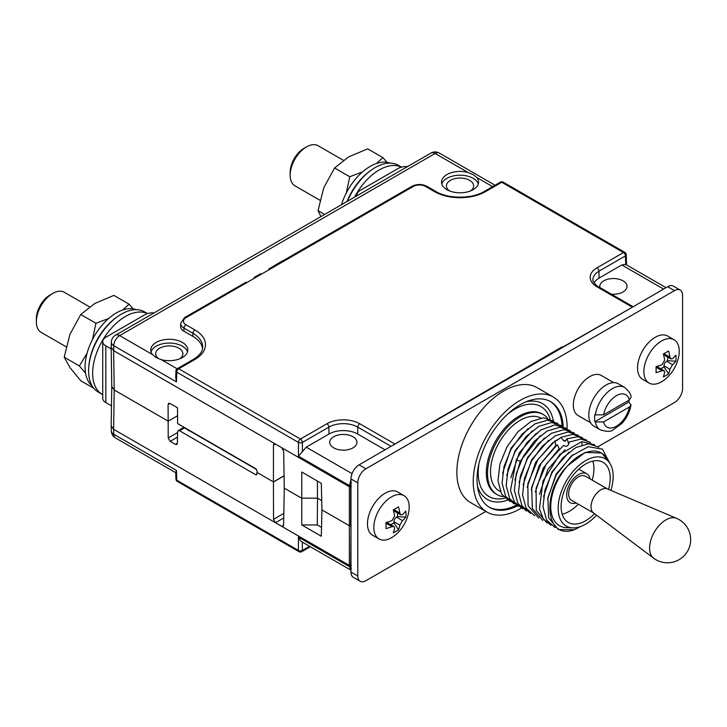 <?xml version="1.0" encoding="UTF-8"?>
<svg xmlns="http://www.w3.org/2000/svg" width="727" height="727" viewBox="0 0 727 727"><rect width="100%" height="100%" fill="white"/><g stroke="black" fill="none" stroke-linecap="round" stroke-linejoin="round"><path stroke-width="1.09" d="M598.13 446.623L674.465 402.549A11.487 6.634 120 0 0 682.58 388.491L682.58 295.326A11.487 6.634 120 0 0 680.208 290.073A11.487 6.634 120 0 0 674.465 290.636L365.899 468.788A11.487 6.634 120 0 0 357.784 482.855L350.968 478.92L350.968 572.076A11.487 6.634 -60 0 0 353.349 577.338L360.156 581.264A11.487 6.634 120 0 0 365.899 580.7L485.872 511.435M632.09 307.058L596.985 286.792A23.219 13.404 180 0 1 596.985 267.836L623.475 252.542L501.766 182.268L485.618 191.592A36.186 20.892 180 0 1 434.446 191.592L425.54 186.448A8.642 4.989 0 0 0 413.327 186.448L185.967 317.717A8.642 4.989 0 0 0 185.967 324.769L194.872 329.913A36.186 20.892 180 0 1 194.872 359.456L178.715 368.78L300.424 439.044L326.923 423.75A23.219 13.404 180 0 1 359.756 423.75L394.861 444.024L562.062 346.879L562.589 347.188L633.072 306.803L431.62 422.978M674.465 290.636L667.65 286.711A11.487 6.634 -60 0 1 673.393 286.138L680.208 290.073M667.65 286.711L633.072 306.803M350.968 478.92A11.487 6.634 -60 0 1 359.093 464.853L431.62 422.796M394.861 444.024L393.889 444.888M385.092 449.84L357.693 434.019A20.292 11.714 0 0 0 328.995 434.019L306.221 447.169L298.461 456.183L349.369 485.563L349.369 486.763L113.621 350.659L113.766 345.698A8.333 4.807 -178.3 0 1 111.331 342.163A8.333 8.333 0 0 1 115.493 335.202A8.333 4.816 60 0 1 119.664 335.61A8.333 4.816 120 0 0 113.766 345.698L176.461 381.893L175.734 377.758L175.943 370.97A2.781 1.599 1.7 0 0 176.752 372.142L298.461 442.416L298.461 456.183M350.968 479.947L349.369 485.563A0.927 0.518 180 0 0 350.678 485.563L350.678 486.763L349.369 486.763L349.369 525.739L350.678 525.739L350.678 486.763L351.332 486.39M357.784 482.855L357.784 576.011A11.487 6.634 120 0 0 360.156 581.264M351.332 565.024L350.678 565.406L351.032 525.539M302.005 541.915L350.968 570.186L349.369 566.56A0.927 0.554 0 0 0 350.678 566.56L350.678 565.406L349.369 565.406L113.621 429.303L114.212 389.981L113.621 350.659L111.176 347.288L111.331 342.163M500.376 182.132A2.781 1.608 -120 0 1 501.766 182.268A2.781 1.608 -60 0 1 503.157 182.132A2.781 2.781 0 0 0 500.376 182.132L484.227 191.455C471.959 199.044 448.105 199.044 435.837 191.455L426.931 186.312C421.933 183.886 416.935 183.886 411.936 186.312L283.503 260.466M194.872 359.456A2.781 1.608 -120 0 0 193.482 359.32L177.333 368.644A2.781 1.608 60 0 1 178.715 368.78A2.781 1.608 120 0 0 176.752 372.142L176.461 381.893M302.396 451.058L302.396 442.416A2.781 1.608 60 0 0 300.424 439.044A2.781 1.608 120 0 0 298.461 442.416A2.781 1.545 180 0 0 302.396 442.416L328.886 427.112A20.438 11.805 180 0 1 357.793 427.112L391.126 446.36M352.968 436.745A13.613 7.861 180 0 1 352.968 447.859A13.613 7.861 180 0 1 333.711 447.859A13.613 7.861 180 0 1 333.711 436.745A13.613 7.861 180 0 1 352.968 436.745M175.734 472.205L176.461 470.451L176.752 480.202A2.781 1.599 -1.7 0 1 175.943 479.111L175.734 472.205M177.333 481.438A2.781 1.608 -60 0 1 176.752 480.202L298.406 550.439A2.781 1.608 -60 0 0 298.979 551.666L177.333 481.438A2.781 2.781 0 0 1 175.943 479.111M152.606 354.631A18.52 10.696 180 0 1 150.762 349.978A18.52 10.696 180 0 1 162.194 340.1A18.52 10.696 180 0 1 182.377 342.417A18.52 10.696 180 0 1 187.802 349.978A18.52 10.696 180 0 1 161.221 359.611L156.187 357.593L152.606 354.631L119.664 335.61L435.146 153.47A8.333 4.816 -120 0 0 430.984 153.052A8.333 8.333 0 0 1 439.317 153.052A8.333 4.816 120 0 0 435.146 153.47L468.097 172.49L473.132 174.607L476.712 177.461A18.52 10.696 180 0 1 478.557 182.113A18.52 10.696 180 0 1 467.125 191.992A18.52 10.696 180 0 1 446.941 189.674A18.52 10.696 180 0 1 441.516 182.113A18.52 10.696 180 0 1 468.097 172.49M275.488 265.201L283.348 260.375L275.242 265.064M260.82 273.67L254.168 277.405M246.153 282.14L184.576 317.581L180.65 323.397A11.414 6.588 0 0 0 183.995 328.131L192.9 333.275A33.406 19.284 180 0 1 202.688 347.152C202.706 351.423 199.634 355.476 193.482 359.32M202.542 348.615A33.342 19.247 0 0 0 192.855 336.365L183.949 331.23A11.487 6.634 180 0 1 180.587 326.459L180.65 323.397M151.052 351.868A18.52 10.696 0 0 1 163.739 343.553A18.52 10.696 0 0 1 182.377 346.197A18.52 10.696 180 0 1 187.511 351.868M158.949 358.874A13.613 7.861 180 0 1 160.031 347.997A13.613 7.861 180 0 1 178.906 348.206A13.613 7.861 180 0 1 179.696 358.82M478.266 184.004A18.52 10.696 180 0 0 473.132 178.333A18.52 10.696 0 0 0 454.493 175.689A18.52 10.696 0 0 0 441.807 184.004M449.622 190.956A13.613 7.861 180 0 1 450.831 180.105A13.613 7.861 180 0 1 469.66 180.341A13.613 7.861 180 0 1 470.451 190.956M111.776 386.573L111.176 425.868L113.621 429.303L113.766 434.255A8.333 4.816 120 0 0 115.493 437.954L175.752 472.741M111.776 386.537L114.212 389.981L168.219 421.16L177.57 415.762M275.369 444.043L273.443 445.16L273.443 481.91L257.067 472.45L256.667 474.822L255.731 474.74L257.058 473.977M170.045 403.476L168.091 404.594L168.655 403.331L170.045 403.476L177.506 407.783L177.624 423.596L255.731 468.688L257.058 470.951L257.067 472.45M168.091 404.594L168.219 437.963L177.561 432.565M273.443 445.16L274.006 443.915L275.388 444.052M284.075 475.767L273.443 481.91L273.525 519.351L283.784 513.426M283.712 517.978L275.469 522.74L273.525 519.351M256.54 469.469L184.513 427.885L179.551 430.757L178.16 430.62L177.57 431.874L177.397 443.261L176.815 444.515L175.416 444.379L170.163 441.353L168.219 437.963M179.551 430.757L255.731 474.74M273.525 481.956L284.075 475.858M281.694 447.696L283.684 451.076L284.266 488.162L301.587 498.159L317.508 498.159L317.281 524.949L301.76 524.949L301.76 472.023L321.316 483.31L321.943 509.909L349.369 525.739L349.369 566.56L298.406 537.144C299.951 540.206 301.26 541.851 302.332 542.088M284.266 488.162L283.603 525.167L282.948 526.457L281.613 526.284L283.594 525.33M301.76 524.949L321.316 536.244L321.943 509.909M188.766 430.02L189.211 430.602M188.947 430.166L188.447 430.802M154.088 312.919A10.56 6.098 0 0 0 144.991 314.627L105.833 337.237A10.56 6.098 0 0 0 102.734 341.545A10.56 6.098 0 0 0 105.833 345.861L111.204 348.96M147.408 313.582A46.301 26.735 120 0 0 112.149 327.377A46.301 26.735 120 0 0 92.665 373.196A46.301 26.735 120 0 0 102.253 394.388A46.301 26.735 120 0 0 102.734 394.661M147.481 313.564L144.5 311.847A46.301 26.735 120 0 0 108.823 324.251A46.301 26.735 120 0 0 88.603 370.852A46.301 26.735 120 0 0 98.2 392.044L102.253 394.388M122.654 310.038L129.061 304.159L133.195 308.884M129.061 304.159L113.885 295.398L94.764 303.477L80.761 314.518L95.937 323.279L108.714 318.453M93.792 388.282L80.761 380.757L69.919 367.498L64.203 357.193L69.919 334.375L80.761 314.518M85.541 373.096L79.379 365.963L64.203 357.193M92.456 339.554L95.937 323.279M79.379 365.963L87.113 353.131M36.35 321.779L36.35 318.753A19.447 11.232 120 0 1 50.099 294.935L52.717 293.417A23.155 13.368 120 0 0 36.35 321.779A23.155 13.368 120 0 0 41.148 332.375L66.13 346.797M50.099 294.935L52.717 293.417A23.155 13.368 -60 0 1 64.294 292.272L89.539 306.849M117.311 316.763A44.265 25.554 120 0 0 88.858 366.035M136.258 309.675A44.265 25.554 120 0 0 103.007 324.106A44.265 25.554 120 0 0 85.068 367.144A44.265 25.554 120 0 0 92.193 385.992M102.734 341.545L102.734 398.26A10.56 6.098 0 0 0 105.833 402.567L111.485 405.839M608.563 489.416A34.732 20.047 120 0 0 610.226 478.202A34.732 20.047 120 0 0 603.028 462.308A34.732 20.047 120 0 0 576.266 471.605A34.732 20.047 120 0 0 561.108 506.555A34.732 20.047 120 0 0 568.305 522.459A34.732 20.047 120 0 0 594.532 513.707M596.576 515.234A38.894 22.455 120 0 1 572.74 527.875A38.894 22.455 120 0 1 558.163 508.255A38.894 22.455 -60 0 1 579.001 465.416A38.894 22.455 -60 0 1 609.944 463.435A38.894 22.455 -60 0 1 613.17 476.503A38.894 22.455 120 0 1 610.907 490.416M601.402 453.021A41.948 24.218 120 0 0 567.796 465.653L585.126 452.439L601.402 453.021A41.948 24.218 120 0 1 602.047 453.421A41.948 24.218 -60 0 1 606.609 458.137L609.944 463.435M572.74 527.875L566.478 527.638A41.948 24.218 120 0 1 550.766 506.483A41.948 24.218 -60 0 1 567.796 465.653C541.306 491.706 544.787 540.824 574.339 529.71L558.345 529.574L548.631 517.751L547.894 497.613L556.255 474.904L571.195 456.138L588.288 446.669L602.492 449.186L609.608 462.899M602.047 453.421L609.181 462.227M580.564 526.53L574.339 529.71M500.321 491.552L499.204 490.907A41.948 24.218 -60 0 1 499.013 442.798A41.948 24.218 -60 0 1 540.761 418.025M553.792 421.16L543.569 417.78L530.892 421.524L517.951 431.774L506.992 446.823L499.922 464.135L497.986 480.811L501.566 494.033L510.09 501.585M502.63 473.113L511.09 448.077L528.12 428.512M557.891 423.523L547.667 420.142L534.981 423.886L522.041 434.137L511.081 449.186L504.011 466.498L502.084 483.173L505.656 496.396L514.18 503.947M506.719 475.476L515.189 450.44L532.209 430.875M561.98 425.886L551.757 422.505L539.08 426.249L526.139 436.5L515.179 451.549L508.109 468.86L506.174 485.536L509.754 498.758L518.278 506.31M510.817 477.839L519.278 452.803L536.299 433.237M566.069 428.248L554.828 424.913L540.897 429.948L527.12 442.38L516.315 459.764L510.49 490.489L514.398 502.021L522.368 508.673M514.907 480.202L520.205 461.363L540.397 435.6M570.168 430.611L559.944 427.24L547.258 430.975L534.318 441.225L523.358 456.274L516.297 473.595L514.362 490.262L517.933 503.484L526.466 511.036M518.996 482.564L527.466 457.528L544.487 437.963M574.257 432.974L564.034 429.602L551.357 433.337L538.416 443.588L527.457 458.637L520.387 475.958L518.451 492.624L522.031 505.847L530.556 513.398M523.095 484.927L531.555 459.891L548.585 440.326M578.356 435.337L568.132 431.965L555.446 435.7L542.506 445.951L531.546 461L524.476 478.321L522.549 494.987L526.121 508.209L534.645 515.761M527.184 487.29L535.654 462.254L552.674 442.688M555.219 440.98L558.945 438.963M555.819 446.869L555.074 440.871L538.044 459.346L527.866 483.628L528.075 505.665L538.743 518.124M531.283 489.653L539.225 465.525L555.337 446.133M555.074 440.871C555.637 441.38 557.554 440.217 560.844 437.381L563.916 440.935L565.106 441.253L567.042 438.79L568.423 443.125L568.941 442.916M582.445 437.699L572.803 434.328L560.844 437.381M563.916 440.935L566.042 440.117M586.535 440.062L577.82 436.727L567.042 438.79M568.423 443.125L568.887 443.743M590.633 442.434L581.009 439.053L569.077 442.089C568.478 446.042 566.624 447.141 563.534 445.406L546.386 463.817L536.09 488.171L536.244 510.318L546.922 522.858M559.308 448.704L557.227 444.688L541.024 463.499L531.691 487.272L532.318 508.5L542.833 520.487M539.461 494.378L547.931 469.342L564.952 449.777M594.722 444.797L581.655 441.652L559.781 454.466L542.996 481.065L539.443 509.009L543.514 519.242L551.021 525.221M543.56 496.741L552.02 471.705L569.041 452.139M598.812 447.16L588.597 443.779L575.911 447.514L562.971 457.765L552.011 472.814L544.941 490.134L543.005 506.801L546.586 520.023L555.11 527.584M547.649 499.104L556.11 474.068L573.14 454.502M535.372 492.015L543.242 468.043L559.19 448.677M503.366 496.632A46.21 26.681 -60 0 1 497.077 494.596A46.21 26.681 -60 0 1 489.989 457.565A46.21 26.681 -60 0 1 520.178 416.844A46.21 26.681 -60 0 1 543.287 414.554A46.21 26.681 -60 0 1 547.558 418.17M517.37 505.919A61.032 35.232 -60 0 1 489.671 507.428A61.032 35.232 -60 0 1 480.311 458.519A61.032 35.232 -60 0 1 520.178 404.739A61.032 35.232 -60 0 1 550.693 401.722A61.032 35.232 -60 0 1 563.243 426.431M567.124 428.694A66.402 38.34 120 0 0 567.133 427.467A66.402 38.34 120 0 0 553.383 397.069A66.402 38.34 120 0 0 502.212 414.853A66.402 38.34 120 0 0 473.232 481.683A66.402 38.34 120 0 0 486.981 512.081A66.402 38.34 120 0 0 521.223 508.173M553.383 397.069L537.008 387.618A66.402 38.34 120 0 0 485.845 405.402A66.402 38.34 120 0 0 456.856 472.232A66.402 38.34 120 0 0 470.614 502.63L486.981 512.081M613.742 382.647L601.302 375.468A23.155 13.368 120 0 0 583.463 381.666A23.155 13.368 120 0 0 573.358 404.966A23.155 13.368 120 0 0 578.147 415.571L590.597 422.75M379.003 538.952L372.651 535.281A25.009 14.44 -60 0 1 367.471 523.84A25.009 14.44 -60 0 1 378.385 498.667A25.009 14.44 -60 0 1 397.651 491.97L404.003 495.641A25.009 14.44 -60 0 1 409.183 507.082A25.009 14.44 -60 0 1 408.665 512.326A39.294 39.294 0 0 1 395.779 534.636A25.009 14.44 -60 0 1 379.003 538.952A25.009 14.44 -60 0 1 373.823 527.502A25.009 14.44 -60 0 1 384.737 502.339A25.009 14.44 -60 0 1 404.003 495.641M649.057 383.029L642.704 379.367A25.009 14.44 -60 0 1 637.534 367.917A25.009 14.44 -60 0 1 648.448 342.753A25.009 14.44 -60 0 1 667.713 336.056L674.065 339.727A25.009 14.44 -60 0 1 679.245 351.168A25.009 14.44 -60 0 1 678.718 356.412A39.294 39.294 0 0 1 665.841 378.722A25.009 14.44 -60 0 1 649.057 383.029A25.009 14.44 -60 0 1 643.877 371.588A25.009 14.44 -60 0 1 654.8 346.425A25.009 14.44 -60 0 1 674.065 339.727M628.873 402.031L631.036 404.957L629.309 407.065L603.583 421.924L595.368 421.978A24.445 14.113 120 0 0 600.157 429.775L593.868 426.14A24.445 14.113 120 0 1 588.806 414.953A24.445 14.113 -60 0 1 599.484 390.344A24.445 14.113 -60 0 1 618.323 383.792L624.611 387.427A24.445 14.113 -60 0 0 607.218 392.525A24.445 14.113 -60 0 0 595.368 414.872L594.85 414.563A24.445 14.113 -60 0 0 594.568 418.279A24.445 14.113 -60 0 0 594.85 421.669L628.873 402.031A24.445 14.113 -60 0 0 629.082 400.095M595.368 414.872L603.583 414.817L629.309 399.959L631.027 397.196C631.181 394.461 629.046 391.208 624.611 387.427M595.368 421.978L594.85 421.669M386.01 522.522A37.45 3.381 86.3 0 1 386.028 525.648A37.45 3.381 86.3 0 1 386.01 528.574A39.113 22.582 180 0 0 391.989 526.648L394.052 526.584L394.616 528.166A39.113 22.582 -120 0 1 393.28 532.773A37.45 30.389 49.1 0 0 398.523 529.747A39.113 22.582 60 0 0 399.85 525.139L402.467 520.605A39.113 22.582 180 0 0 405.793 517.142A37.45 30.389 -169.1 0 0 405.984 514.134A37.45 30.389 -169.1 0 0 405.793 511.099A39.113 22.582 0 0 1 402.467 514.552L400.822 514.852L399.85 513.044A39.113 22.582 60 0 0 398.523 506.892A37.45 3.381 153.7 0 1 393.28 509.918A39.113 22.582 -120 0 1 394.616 516.061L391.989 520.605A39.113 22.582 0 0 1 386.01 522.522M400.822 514.852L394.697 511.317A3.708 2.136 -60 0 1 393.925 509.618L393.925 509.554M405.793 517.142L397.533 516.615L397.533 512.953M398.523 529.747L393.925 522.849L393.925 521.722A3.708 2.136 -60 0 1 396.542 517.179L397.533 516.615M393.925 522.849L390.753 524.685M386.01 523.258L386.073 523.231A3.708 2.136 -60 0 1 387.918 523.049L394.052 526.584M656.063 366.608A37.45 3.381 86.3 0 1 656.081 369.734A37.45 3.381 86.3 0 1 656.063 372.651A39.113 22.582 180 0 0 662.052 370.734L664.114 370.67L664.669 372.242A39.113 22.582 -120 0 1 663.342 376.859A37.45 30.389 49.1 0 0 668.576 373.832A39.113 22.582 60 0 0 669.912 369.225L672.53 364.681A39.113 22.582 180 0 0 675.856 361.228A37.45 30.389 -169.1 0 0 676.037 358.211A37.45 30.389 -169.1 0 0 675.856 355.176A39.113 22.582 0 0 1 672.53 358.638L670.885 358.938L669.912 357.121A39.113 22.582 60 0 0 668.576 350.977A37.45 3.381 153.7 0 1 663.342 354.004A39.113 22.582 -120 0 1 664.669 360.147L662.052 364.681A39.113 22.582 0 0 1 656.063 366.608M670.885 358.938L664.751 355.403A3.708 2.136 -60 0 1 663.987 353.704L663.987 353.64M675.856 361.228L667.586 360.701L667.586 357.039M668.576 373.832L663.987 366.935L663.987 365.799A3.708 2.136 -60 0 1 666.604 361.264L667.586 360.701M663.987 366.935L660.816 368.771M656.072 367.344L656.127 367.317A3.708 2.136 -60 0 1 657.98 367.135L664.114 370.67M407.574 166.565A11.487 6.634 0 0 0 398.151 168.464L360.301 190.32A11.487 6.634 0 0 0 356.939 195.009A11.487 6.634 0 0 0 357.012 195.763M401.431 167.146A46.301 26.735 120 0 0 354.522 197.199M401.477 167.128L398.314 165.302A46.301 26.735 120 0 0 347.451 201.279M376.468 163.493L382.875 157.614L387.018 162.339M382.875 157.614L367.698 148.853L348.578 156.932L334.584 167.973L349.76 176.734L362.528 171.908M320.925 216.601L318.026 210.657L323.742 187.839L334.584 167.973M324.615 214.465L318.026 210.657M346.279 193.009L349.76 176.734M343.353 160.303L318.117 145.736A23.155 13.368 120 0 0 306.54 146.881A23.155 13.368 120 0 0 290.164 175.234A23.155 13.368 -60 0 0 294.962 185.83L319.953 200.261M306.54 146.881L303.922 148.39A19.447 11.232 120 0 0 290.164 172.208L290.164 175.234M371.124 170.218A44.265 25.554 120 0 0 347.024 201.524M390.072 163.139A44.265 25.554 120 0 0 341.472 204.732M178.16 430.62L183.131 427.749A2.781 1.608 60 0 1 184.513 427.885M317.363 481.029L317.508 498.159L321.725 500.594M321.525 527.402L317.281 524.949M111.186 425.995L111.331 430.984A8.333 4.807 -1.7 0 0 113.766 434.255L176.461 470.451M309.548 546.277L302.332 550.439A2.781 1.663 180 0 1 298.406 550.439L298.406 537.144M596.985 267.836A2.781 1.608 60 0 1 598.948 271.198L625.438 255.904A2.781 1.608 -120 0 0 623.475 252.542A2.781 1.608 -60 0 1 624.866 252.396L503.157 182.132M596.985 286.792A2.781 1.608 -60 0 1 598.366 286.656C597.494 287.038 591.578 280.458 592.959 279.686A20.438 11.805 180 0 1 598.948 271.198L599.048 278.105L621.821 264.955L625.702 264.401L625.438 255.904A2.781 1.599 -1.7 0 0 626.256 254.723A2.781 2.781 0 0 0 624.866 252.396M666.014 287.656L625.702 264.401M599.048 278.105A20.292 11.714 0 0 0 594.05 282.858M599.939 287.556A13.613 7.861 180 0 1 607.263 279.368A13.613 7.861 180 0 1 623.021 280.831A13.613 7.861 180 0 1 625.547 289.928A13.613 7.861 180 0 1 611.371 294.162M562.062 347.67L562.062 346.879M590.015 478.857A16.666 9.624 -60 0 0 586.798 473.786A16.666 9.624 -60 0 0 573.948 478.248A16.666 9.624 -60 0 0 566.669 495.023A16.666 9.624 120 0 0 570.122 502.657A16.666 9.624 120 0 0 576.12 502.911M593.659 513.044L571.513 500.249A13.895 8.024 -60 0 1 568.632 493.897A13.895 8.024 -60 0 1 574.703 479.911A13.895 8.024 -60 0 1 585.408 476.194L607.554 488.989M653.573 558.145L593.432 512.871A13.895 8.024 -60 0 1 591.024 506.828A13.895 8.024 -60 0 1 596.776 493.188A13.895 8.024 -60 0 1 607.29 488.871L676.564 518.351A23.037 13.304 -60 0 0 659.116 525.503A23.037 13.304 -60 0 0 649.584 548.122A23.037 13.304 120 0 0 653.573 558.145A23.155 23.155 0 0 0 690.65 539.652A23.155 23.155 0 0 0 676.564 518.351M562.171 514.18A34.632 19.992 120 0 0 569.414 511.263A34.632 19.992 -60 0 0 578.328 504.184M592.823 461.127A34.632 19.992 -60 0 1 592.223 480.129M365.899 468.788L359.093 464.853M359.756 423.75A2.781 1.608 120 0 0 357.793 427.112L357.693 434.019M351.268 482.392L350.678 485.563M357.784 576.011L350.968 572.076M351.268 568.959L350.678 566.56M485.618 191.592A2.781 1.608 -120 0 0 484.227 191.455M326.923 423.75A2.781 1.608 60 0 1 328.886 427.112L328.995 434.019M352.05 473.622L306.221 447.169M476.712 177.461L492.588 186.63M434.446 191.592A2.781 1.608 -60 0 1 435.837 191.455M425.54 186.448A2.781 1.608 -60 0 1 426.931 186.312M413.327 186.448A2.781 1.608 -120 0 0 411.936 186.312M185.967 317.717A2.781 1.608 -120 0 0 184.576 317.581M185.967 324.769A2.781 1.608 120 0 0 183.995 328.131L183.949 331.23M194.872 329.913A2.781 1.608 120 0 0 192.9 333.275L192.855 336.365M177.115 368.78L161.221 359.611M170.163 441.353L177.488 437.127M177.397 443.243L175.416 444.379M105.833 345.861L105.833 402.567M520.205 461.363L516.315 459.764M582.1 444.86L581.655 441.652M497.077 494.596L495.896 493.915A46.21 26.681 120 0 1 488.817 456.883A46.21 26.681 120 0 1 519.005 416.162A46.21 26.681 -60 0 1 542.106 413.872L543.287 414.554M550.103 418.961A51.953 29.998 -60 0 0 514.943 409.128A51.953 29.998 120 0 0 507.146 414.59M479.038 463.272A51.953 29.998 120 0 0 504.792 498.177M525.848 401.904A55.288 31.924 -60 0 1 553.32 420.788M477.403 485.818A55.288 31.924 120 0 0 507.382 500.203M550.103 401.386A61.032 35.232 -60 0 1 562.071 425.922M489.08 507.073A61.032 35.232 120 0 0 516.125 505.274M603.583 414.817A18.711 10.805 -60 0 1 616.441 395.67A18.711 10.805 -60 0 1 629.309 399.959M603.583 421.924A18.711 10.805 120 0 0 616.441 426.222A18.711 10.805 120 0 0 629.309 407.065M393.925 509.618L399.85 513.044M396.542 517.179L402.467 520.605M393.925 521.722L399.85 525.139M386.073 523.231L391.989 526.648M663.987 353.704L669.912 357.121M666.604 361.264L672.53 364.681M663.987 365.799L669.912 369.225M656.127 367.317L662.052 370.734M302.332 542.115L302.332 550.439A2.781 1.608 60 0 1 301.76 551.666A2.781 2.781 0 0 1 298.979 551.666M621.821 264.955L663.578 289.064M633.063 306.685L598.366 286.656M439.317 153.052L495.032 185.221M275.242 265.228L268.836 268.935M177.333 368.644A2.781 2.781 0 0 0 175.943 370.97M115.493 335.202L430.984 153.052M111.776 386.619L111.176 347.288M600.157 429.775C606.491 431.774 610.762 431.856 612.97 429.993L621.885 423.441C626.783 418.007 629.836 411.845 631.036 404.957M356.939 195.808L356.939 195.009M111.331 430.984A8.333 8.333 0 0 0 115.493 437.954M310.329 546.722L301.76 551.666M626.565 264.873L626.256 254.723M586.798 473.786L578.765 469.151"/></g></svg>
